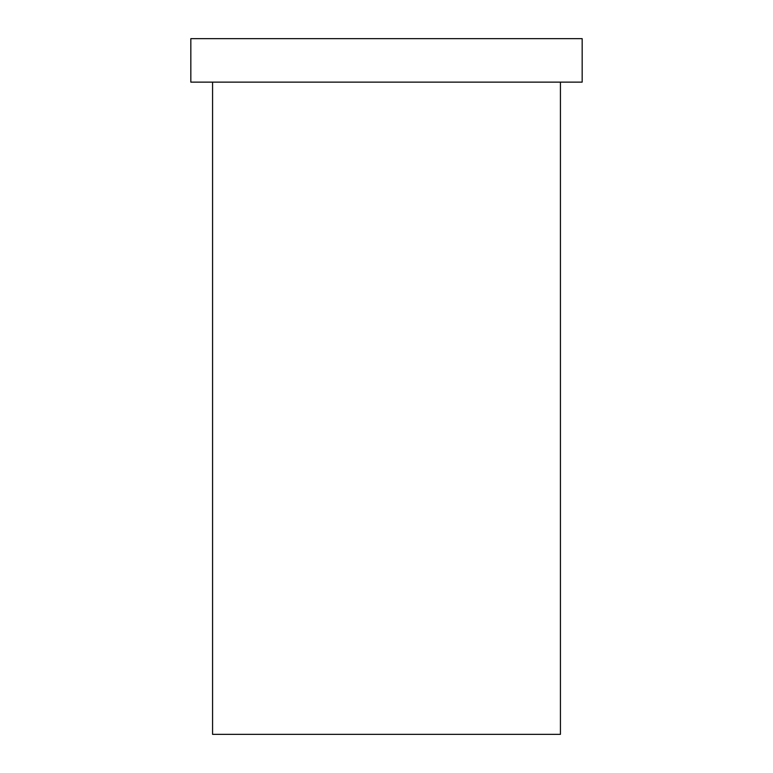 <?xml version="1.0" encoding="UTF-8"?>
<svg xmlns="http://www.w3.org/2000/svg" width="773" height="773" viewBox="0 0 773 773"><rect width="100%" height="100%" fill="white"/><g stroke="black" fill="none" stroke-linecap="round" stroke-linejoin="round"><path stroke-width="1.16" d="M560.425 82.131L560.425 734.35L212.575 734.35L212.575 82.131M582.166 38.65L190.834 38.65L190.834 82.131L582.166 82.131L582.166 38.65"/></g></svg>

